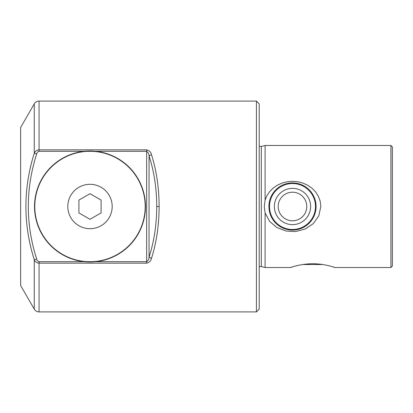 <?xml version="1.0" encoding="UTF-8"?>
<svg xmlns="http://www.w3.org/2000/svg" width="413" height="413" viewBox="0 0 413 413"><rect width="100%" height="100%" fill="white"/><g stroke="black" fill="none" stroke-linecap="round" stroke-linejoin="round"><path stroke-width="0.62" d="M151.452 154.581C156.481 170.378 159.041 187.683 159.139 206.5C159.041 225.317 156.481 242.622 151.452 258.419L149.052 257.056C154.075 241.688 156.635 224.837 156.739 206.5C156.635 188.163 154.075 171.312 149.052 155.944L151.452 154.581C150.915 152.046 149.31 150.466 146.646 149.842L39.07 149.842L39.07 101.092A5.55 5.55 0 0 0 34.264 103.864L20.65 127.447L20.65 285.553L34.264 309.136A5.55 5.55 0 0 0 39.07 311.908L256.432 311.908L256.432 101.092L259.204 103.864L259.204 309.136L256.432 311.908M89.998 228.694A22.194 22.194 0 0 1 67.804 206.5A22.194 22.194 0 0 1 89.998 184.306A22.194 22.194 0 0 1 112.186 206.5A22.194 22.194 0 0 1 89.998 228.694M89.998 151.297A55.203 55.203 0 0 0 34.795 206.5A55.203 55.203 0 0 0 89.998 261.703A55.203 55.203 0 0 0 145.195 206.5A55.203 55.203 0 0 0 89.998 151.297M36.664 153.956C36.963 152.547 37.764 151.674 39.07 151.334L95.842 151.334A55.476 55.476 0 0 1 95.842 261.666A55.476 55.476 0 0 1 34.522 206.5A55.476 55.476 0 0 1 95.842 151.334L146.646 151.334L146.646 261.666L39.07 261.666C37.764 261.326 36.963 260.448 36.664 259.044C25.529 224.016 25.529 188.984 36.664 153.956L34.264 153.238L34.264 103.864M39.07 151.334L39.07 149.842C36.783 150.058 35.182 151.194 34.264 153.238C23.123 188.746 23.123 224.254 34.264 259.762L36.664 259.044M259.204 146.212L261.31 146.491L261.31 266.509L265.094 267.526L265.094 212.974L264.274 206.5L265.094 200.026L265.094 145.474L390.92 145.474L390.92 267.526L334.958 267.526M322.765 264.516L302.693 264.521M300.53 264.898L298.692 265.275M265.094 267.526L290.525 267.526M316.069 206.5A23.577 23.577 0 0 1 292.492 230.077A23.577 23.577 0 0 1 268.915 206.5L270.804 197.249L275.92 189.727L283.261 184.802M287.727 183.408L292.492 182.923L297.257 183.408M301.722 184.802L309.058 189.727L314.179 197.249M390.92 145.474L392.35 146.904L392.35 266.096L390.92 267.526M265.1 200.026L266.602 196.247L269.513 191.756L273.184 188.054L277.376 185.189L282.187 183.026L287.334 181.72L292.492 181.297L297.644 181.72L302.791 183.026L307.602 185.189L311.794 188.054L315.47 191.756L318.377 196.247L320.22 201.276L320.839 206.5L318.805 215.86L313.214 223.681L305.305 228.972L295.77 231.533L286.137 231.058L276.922 227.553L269.704 221.482L265.1 212.974M39.07 101.092L256.432 101.092M268.915 206.5L270.804 215.751L275.92 223.273L283.261 228.198M287.727 229.592L297.257 229.592M301.722 228.198L309.058 223.273L314.179 215.751M151.452 258.419C150.91 260.954 149.31 262.534 146.646 263.158L39.07 263.158C36.783 262.942 35.182 261.811 34.264 259.762L34.264 309.136M292.347 266.943C285.584 269.452 297.856 263.804 312.739 263.726C327.581 263.799 339.853 269.431 333.172 266.953M78.904 212.907L89.998 219.313L101.092 212.907L101.092 200.093L89.998 193.687L78.904 200.093L78.904 212.907M146.646 263.158L146.646 261.666C148.19 260.629 148.99 259.09 149.052 257.056L149.052 155.944C148.99 153.91 148.19 152.371 146.646 151.334L146.646 149.842M284.273 228.601A23.577 23.577 0 0 0 314.592 214.719A23.577 23.577 0 0 0 300.705 184.399A23.577 23.577 0 0 0 270.391 198.281A23.577 23.577 0 0 0 284.273 228.601M156.739 206.5L159.139 206.5M39.07 311.908L39.07 261.666M284.48 228.043A22.983 22.983 0 0 0 314.035 214.507A22.983 22.983 0 0 0 300.499 184.957A22.983 22.983 0 0 0 270.949 198.493A22.983 22.983 0 0 0 284.48 228.043M286.173 223.495A18.131 18.131 0 0 0 309.487 212.819A18.131 18.131 0 0 0 298.811 189.505A18.131 18.131 0 0 0 275.492 200.181A18.131 18.131 0 0 0 286.173 223.495M287.51 219.892A14.29 14.29 0 0 0 305.883 211.482A14.29 14.29 0 0 0 297.468 193.108A14.29 14.29 0 0 0 279.095 201.518A14.29 14.29 0 0 0 287.51 219.892M261.31 266.509L259.204 266.788M261.31 146.491L265.094 145.474"/></g></svg>
